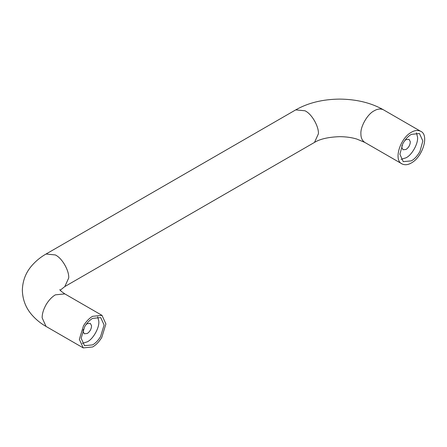<?xml version="1.0" encoding="UTF-8"?>
<svg xmlns="http://www.w3.org/2000/svg" width="447" height="447" viewBox="0 0 447 447"><rect width="100%" height="100%" fill="white"/><g stroke="black" fill="none" stroke-linecap="round" stroke-linejoin="round"><path stroke-width="0.67" d="M97.63 316.822L98.748 320.924C99.821 327.02 93.389 338.966 87.31 341.815L82.298 343.38M85.958 324.695L87.31 323.662L90.316 323.365L91.546 325.734C91.456 328.919 90.048 331.495 87.31 333.473L84.304 333.775L83.075 331.4L83.282 329.333M101.765 337.479L105.905 323.969L102.011 315.37L92.624 316.297C89.355 318.13 86.31 321.292 83.483 325.79L79.343 339.301L83.231 347.9L92.624 346.973C95.887 345.14 98.938 341.977 101.765 337.479M84.723 326.584L81.147 338.262L84.511 345.687L92.624 344.883C95.446 343.302 98.077 340.569 100.519 336.686L104.095 325.008L100.737 317.582L92.624 318.387C89.802 319.968 87.171 322.7 84.723 326.584M419.962 151.427C417.42 155.919 414.553 159.059 411.369 160.859L403.255 161.663L399.892 154.232L402.775 143.789C405.323 139.302 408.184 136.156 411.369 134.357L419.487 133.558L422.845 140.984L419.962 151.427M402.227 164.01C393.097 160.456 400.149 138.218 411.369 132.273C414.637 130.334 417.682 129.976 420.51 131.206C429.64 134.765 422.588 157.003 411.369 162.943C408.105 164.882 405.055 165.239 402.227 164.01L364.791 142.403L356.773 139.051C351.733 137.514 346.023 136.715 339.647 136.665C328.422 137.073 320.041 138.983 314.509 142.403L318.404 133.804C318.923 126.92 312.375 114.89 305.932 111.297L305.122 110.806L295.73 109.873L46.047 254.025C40.705 257.031 35.956 260.908 31.804 265.658C25.758 272.625 22.607 280.817 22.35 290.232C22.607 299.646 25.764 307.838 31.81 314.811C35.961 319.555 40.705 323.427 46.047 326.433L83.231 347.9M420.51 131.206L383.325 109.739C380.498 108.509 377.447 108.867 374.184 110.806C367.613 113.912 360.304 126.562 360.902 133.804C360.858 137.888 362.238 140.805 365.037 142.543M416.38 132.798L417.498 136.899C418.565 142.995 412.134 154.941 406.055 157.791L401.048 159.355M404.703 140.671L406.055 139.632L409.061 139.335L410.296 141.71C410.206 144.889 408.793 147.471 406.055 149.449L403.049 149.745L401.819 147.37L402.026 145.309M102.011 315.37L64.826 293.897L55.434 294.83C52.17 296.663 49.12 299.825 46.292 304.318C43.488 309.296 42.107 313.8 42.152 317.834L46.047 326.433M60.228 290.232L64.826 286.561L68.715 277.961C69.24 271.078 62.686 259.048 56.244 255.455L55.434 254.958L46.047 254.025M64.826 293.897C61.345 291.511 59.68 290.081 59.825 289.6M64.826 286.561L314.509 142.403M295.73 109.873C308.044 102.866 322.689 99.273 339.653 99.1C356.617 99.273 371.256 102.866 383.571 109.873"/></g></svg>
